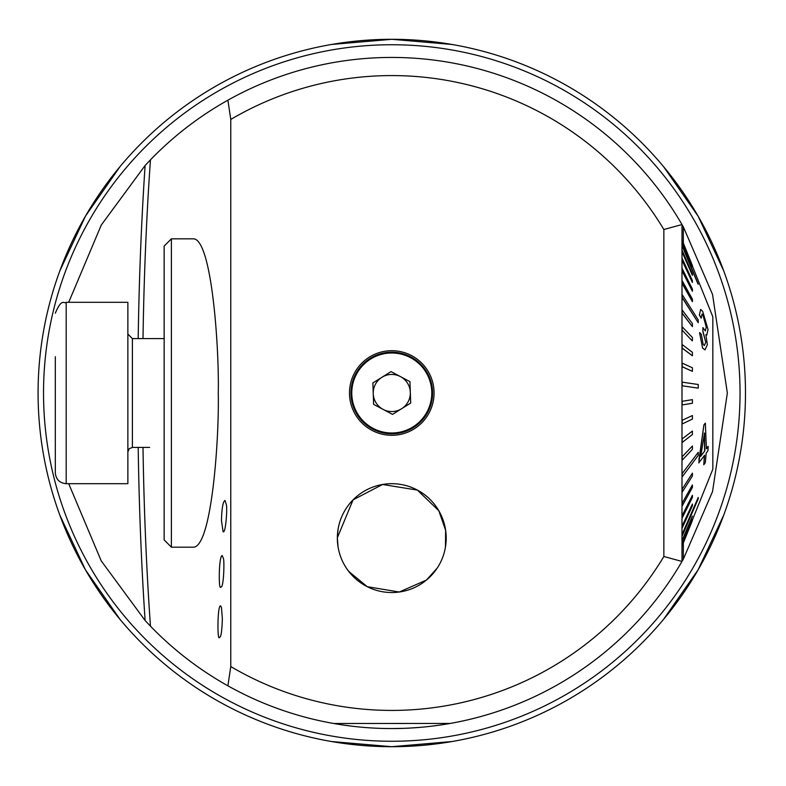 <?xml version="1.0" encoding="UTF-8"?>
<svg xmlns="http://www.w3.org/2000/svg" width="786" height="786" viewBox="0 0 786 786"><rect width="100%" height="100%" fill="white"/><g stroke="black" fill="none" stroke-linecap="round" stroke-linejoin="round"><path stroke-width="1.18" d="M223.263 558.188C224.609 559.416 223.774 586.837 221.19 586.995L220.817 586.965C218.488 591.77 218.685 555.348 222.281 555.604L223.263 558.188M221.475 607.627L222.359 618.779C221.966 631.207 221.013 637.377 219.5 637.279C217.27 642.801 217.3 604.414 220.679 605.908L221.475 607.627M230.77 666.557A317.426 317.426 0 0 0 663.856 556.498L663.856 229.502A317.426 317.426 0 0 0 230.77 119.443L230.77 666.557L227.901 685.824A335.563 335.563 0 0 0 681.993 561.45L663.856 556.498M338.059 546.761L337.361 538.105A54.411 54.411 0 0 0 418.987 585.236A54.411 54.411 0 0 0 418.987 490.985A54.411 54.411 0 0 0 337.361 538.105L337.381 539.668M434.069 393A42.287 42.287 0 0 1 370.638 429.628A42.287 42.287 0 0 1 370.638 356.372A42.287 42.287 0 0 1 434.069 393M663.856 229.502L681.993 224.55L681.993 561.45L683.329 559.141L683.329 542.998M683.329 243.002L683.329 226.859L681.993 224.55A335.563 335.563 0 0 0 227.901 100.176L230.77 119.443M683.329 226.859L712.538 294.445L727.345 393.02L712.538 491.564L683.329 559.141M227.901 685.824C199.172 669.711 173.362 649.826 150.46 626.167L145.115 620.508L101.227 560.87L68.706 483.695M68.706 302.305L101.286 225.022L145.115 165.492L150.46 159.833C173.362 136.174 199.172 116.289 227.901 100.176M352.924 726.303L342.667 724.947M338.756 724.348L334.453 723.631M333.667 723.493L450.152 723.444L446.016 724.152M438.991 725.223L431.219 726.235M420.775 727.305L409.015 728.121M403.866 728.347L391.782 728.563M337.361 537.732L353.061 499.867L382.517 484.49L417.376 490.091L438.814 510.743L445.642 530.393L445.436 547.174M338.118 529.096L337.459 534.922M337.666 543.824L337.901 545.73M353.032 576.315L347.392 569.595M348.817 571.51L367.298 586.71L399.278 592.005L426.444 580.058L437.124 568.19M433.41 573.151L429.736 577.101M226.24 504.347C227.606 506.95 225.69 534.539 223.077 531.65L221.465 520.47C221.799 508.267 222.988 501.586 225.022 500.436L226.24 504.347M218.272 393C219.255 438.097 211.925 545.071 193.857 547.174L171.397 547.174L171.397 238.826L193.857 238.826C211.925 240.929 219.255 347.903 218.272 393M681.993 361.698L681.993 372.535M681.993 333.834L681.993 349.809M681.993 248.229L681.993 328.067M681.993 390.278L681.993 395.722M171.397 238.826L164.146 246.077L164.146 539.923L171.397 547.174M164.146 338.589L132.402 338.589L132.402 447.411L149.635 447.411M692.211 265.589L712.833 316.817L712.833 469.183L681.993 545.818M692.211 266.876L681.993 241.705L692.211 266.876M698.047 284.188L681.993 245.586L698.047 284.188M692.407 275.365L692.407 274.019L682.189 250.449L682.179 251.795L692.407 275.365L681.993 251.795M692.407 282.439L692.407 280.681L682.189 258.476L682.179 260.235L692.407 282.439L681.993 260.235M692.407 291.252L692.407 289.11L682.189 268.625L682.179 270.767L692.407 291.252L681.993 270.767M692.407 301.667L692.407 299.181L682.189 280.73L682.179 283.225L692.407 301.667L681.993 283.225M698.243 322.741L698.243 319.931L682.189 294.612L682.179 297.413L698.243 322.741L681.993 297.413M692.407 326.642L692.407 323.567L682.189 310.048L682.179 313.113L692.407 326.642L681.993 313.113M692.211 340.8L681.993 330.071L692.211 340.8M692.407 355.783L692.407 352.325L682.189 344.573L682.179 348.021L692.407 355.783L681.993 348.021M692.407 371.346L692.407 367.789L682.189 363.112L682.179 366.679L692.407 371.346L681.993 366.679M698.047 388.117L681.993 385.759L698.047 388.117M681.993 401.322L692.407 399.642L681.993 401.322M681.993 420.382L692.407 415.539L681.993 420.382M681.993 439.01L692.407 431.082L681.993 439.01M681.993 456.912L692.407 446.026L681.993 456.912M681.993 473.811L698.243 452.314L681.993 473.811M681.993 489.423L692.407 473.172L681.993 489.423M681.993 503.521L692.407 484.962L681.993 503.521M681.993 515.881L692.407 495.288L681.993 515.881M681.993 526.296L692.407 504.013L681.993 526.296M681.993 534.608L698.243 497.469L681.993 534.608M681.993 540.689L692.407 516.088L681.993 540.689M681.993 544.443L692.407 519.251L681.993 544.443M704.423 455.31L703.775 464.762L704.6 455.31L698.823 462.856L703.902 424.882L705.347 423.143L706.408 448.727L708.157 446.369L706.221 448.727M699.569 315.088L701.181 318.192L699.383 315.088L700.621 309.497L699.383 315.088M702.772 348.1L705.013 349.917L702.596 348.1L699.55 332.645L702.596 348.1M703.087 331.712L705.73 342.234L702.9 331.712L702.93 327.565L702.9 331.712M706.182 326.809L702.959 315.107L706.182 326.809M682.189 526.296L682.189 528.035L692.407 505.742L692.407 504.013M682.189 489.423L682.189 492.213L692.407 475.962L692.407 473.172M682.189 503.521L682.189 505.997L692.407 487.428L692.407 484.962M682.189 515.881L682.189 518.003L692.407 497.41L692.407 495.288M682.189 534.608L682.189 535.934L698.243 498.796L698.243 497.469M682.189 456.912L682.189 460.193L692.407 449.297L692.407 446.026M682.189 401.322L682.189 404.947L692.407 403.257L692.407 399.642M682.189 420.382L682.189 423.949L692.407 419.105L692.407 415.539M682.189 439.01L682.189 442.459L692.407 434.53L692.407 431.082M682.189 473.811L682.189 476.866L698.243 455.369L698.243 452.314M692.407 340.8L692.407 337.508L682.189 326.789L682.189 330.071M698.243 388.117L698.243 384.501L681.993 382.134M682.189 382.134L682.189 385.759M692.407 266.876L681.993 241.233M692.407 265.589L682.189 240.202M698.243 284.188L681.993 244.672M682.189 244.672L682.189 245.586M682.189 540.689L692.407 516.088M682.189 544.443L692.407 519.251M692.407 520.411L682.189 545.808L692.407 520.42M707.538 482.349L702.861 493.962M699 462.856L699.009 458.415M699.186 458.415L703.902 424.882M704.089 424.882L705.347 423.143M708.157 446.369L707.931 450.81L706.182 453.168L705.317 462.63L703.775 464.762M704.816 450.869L704.511 433.066L700.748 456.322L704.816 450.869L700.572 456.322M704.325 433.066L704.629 450.869M705.013 349.917L707.351 344.7L705.848 334.62L706.771 335.091L708.039 329.56L702.713 311.433L700.798 309.497M701.181 318.192L702.055 314.056L703.136 315.107M706.359 326.809L705.337 330.975L702.93 327.565M705.73 342.234L704.374 345.535L703.195 344.523L701.358 334.364L699.737 332.645M365.018 585.491A54.411 54.411 0 0 1 364.124 491.24A54.411 54.411 0 0 1 446.193 537.585A54.411 54.411 0 0 1 365.018 585.491M410.685 403.051L392.528 414.399L373.615 404.348L372.869 382.949L391.035 371.601L409.938 381.652L410.685 403.051M372.623 429.038A40.813 40.813 0 0 0 432.565 391.575A40.813 40.813 0 0 0 370.157 358.387A40.813 40.813 0 0 0 372.623 429.038M400.487 376.622A18.55 18.55 0 0 0 373.242 393.648A18.55 18.55 0 0 0 401.607 408.73A18.55 18.55 0 0 0 400.487 376.622M66.191 483.695L66.191 302.305L127.863 302.305L127.863 483.695L66.191 483.695C59.579 483.046 55.953 479.421 55.315 472.808L55.315 393M55.315 472.808L55.315 356.726M132.402 338.589L127.863 334.05M745.482 393A353.7 353.7 0 0 1 214.932 699.314A353.7 353.7 0 0 1 214.932 86.686A353.7 353.7 0 0 1 745.482 393M723.71 270.826L698.115 216.189L663.551 166.622M451.94 44.458L391.831 39.3L331.623 44.458M120.012 166.622L85.487 216.111L59.854 270.826M59.854 515.174L85.438 569.811L120.012 619.378M331.623 741.542L391.733 746.7L451.94 741.542M663.551 619.378L698.066 569.889L723.71 515.174M740.039 393A348.257 348.257 0 0 1 217.653 694.598A348.257 348.257 0 0 1 217.653 91.402A348.257 348.257 0 0 1 740.039 393M150.46 626.167A566.077 88.553 90 0 1 143.003 447.411M143.003 338.589A566.077 88.553 90 0 1 150.46 159.833M145.115 620.508A575.411 90.017 90 0 1 138.189 447.411M138.189 338.589A575.411 90.017 90 0 1 145.115 165.492M372.996 428.321A40.007 40.007 0 0 0 431.76 391.605A40.007 40.007 0 0 0 370.579 359.074A40.007 40.007 0 0 0 372.996 428.321M132.402 447.411L129.218 448.718L127.863 451.95M66.191 302.305C64.354 304.398 62.025 297.039 55.315 313.192"/></g></svg>
